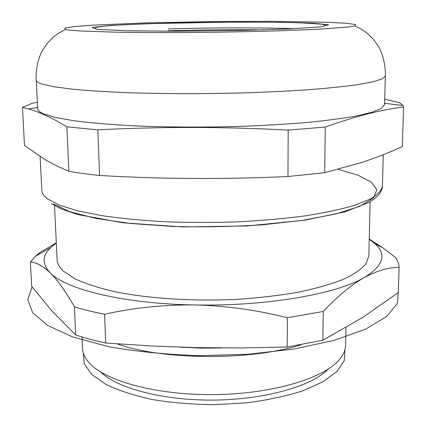<?xml version="1.0" encoding="UTF-8"?>
<svg xmlns="http://www.w3.org/2000/svg" width="426" height="426" viewBox="0 0 426 426"><rect width="100%" height="100%" fill="white"/><g stroke="black" fill="none" stroke-linecap="round" stroke-linejoin="round"><path stroke-width="0.64" d="M168.206 30.768C200.992 29.804 233.027 29.5 264.312 29.852M168.169 28.936C210.923 27.658 262.927 27.514 294.494 28.686M42.179 84.114C38.255 82.841 36.269 81.547 36.231 80.237L37.68 108.752C37.744 110.483 39.735 112.198 43.66 113.896L55.572 117.485L73.991 120.75C89.38 122.709 107.597 124.317 128.636 125.574C162.61 127.161 198.718 127.47 236.968 126.506C261.564 125.627 284.493 124.317 305.751 122.587C325.549 120.659 342.344 118.476 356.125 116.048L372.058 112.256L381.472 108.358L384.582 104.514L385.338 75.972L382.228 78.89L372.777 81.872L356.754 84.795C342.887 86.68 325.981 88.379 306.044 89.907C284.627 91.281 261.532 92.346 236.75 93.086C198.212 93.938 161.837 93.811 127.624 92.708C106.447 91.824 88.118 90.658 72.638 89.215L54.134 86.797L42.179 84.114M69.821 30.161L65.508 29.516L64.731 28.079L74.017 26.614L91.681 25.219L144.749 22.929L210.093 21.566L275.452 21.332L328.558 22.328L346.247 23.286L355.572 24.522L354.826 25.981L348.436 26.998L321.305 29.053C296.395 30.384 260.249 31.513 221.115 32.131C181.849 32.69 142.939 32.674 113.838 32.131L79.811 30.954L69.821 30.161M384.726 99.151L399.721 102.772L402.996 105.563L403.56 107.038C381.424 109.631 355.332 116.303 325.283 127.054L288.194 130.095C223.522 126.66 160.075 126.586 97.847 129.866L66.877 126.826C52.142 117.848 39.283 111.878 28.297 108.918L22.44 107.421L32.184 103.294L37.35 102.219M370.119 201.786L368.841 255.935L365.939 263.896C361.328 269.264 353.708 274.456 343.084 279.472C330.752 284.286 315.788 288.535 298.195 292.225C279.328 295.49 259.003 297.859 237.218 299.35C193.031 301.507 147.694 298.504 113.843 291.506C97.932 287.726 84.827 283.428 74.529 278.609L63.293 271.027C59.336 267.283 57.281 263.524 57.121 259.743L54.512 205.641M325.283 127.054L324.676 172.684L362.143 162.349C376.579 157.545 389.976 152.279 402.352 146.549L403.56 107.038M324.676 172.684L287.965 176.54L288.194 130.095M97.847 129.866L99.562 175.475C161.273 179.106 224.076 179.463 287.965 176.54M99.562 175.475C88.193 174.271 77.958 172.892 68.858 171.337L66.877 126.826M22.44 107.421L24.506 145.511L45.023 159.617L56.951 166.023L68.858 171.337M345.939 327.61L345.608 345.268C345.534 350.002 343.516 354.741 339.554 359.48C324.351 378.15 272.784 393.938 214.651 394.609C156.518 395.36 104.583 380.833 88.927 362.547L88.699 362.286C84.769 357.723 82.713 353.122 82.527 348.479L82.032 336.987M328.137 369.166C312.088 385.935 265.851 399.487 214.72 400.083C163.584 400.738 117.033 388.32 100.573 371.946M301.028 344.767C251.042 360.811 161.976 360.22 117.214 343.867M75.706 334.964L74.449 306.842C65.705 291.512 57.627 280.175 50.215 272.816C42.845 265.883 36.237 262.31 30.395 262.102L31.721 286.442L52.132 311.204L75.706 334.964C84.593 337.956 94.577 340.635 105.653 342.999L150.484 345.928L195.683 347.627L241.26 347.946L287.225 347.004L287.369 317.753C256.814 310.006 226.02 305.735 194.98 304.947C163.957 304.638 133.823 307.732 104.572 314.234L105.653 342.999M104.572 314.234C93.427 312.066 83.384 309.601 74.449 306.842M322.839 340.236L363.224 317.13L398.315 292.54L399.093 267.352C388.528 267.342 376.872 270.76 364.123 277.608C351.333 284.893 337.696 296.177 323.227 311.465L322.839 340.236L287.225 347.004M323.227 311.465L287.369 317.753M369.241 239.029L383.203 248.07L395.514 257.501C397.767 260.68 398.954 263.966 399.093 267.352M30.395 262.102L35.337 256.34L39.618 252.762L56.301 242.735M369.235 239.236L374.928 243.613C387.053 254.423 383.453 265.755 364.123 277.608C336.455 294.02 265.899 306.496 194.98 304.947C123.828 303.85 65.668 289.318 50.215 272.816C41.956 264.083 42.126 255.669 50.731 247.575L56.317 243.06M32.115 286.964L27.802 299.616L32.685 312.7L47.68 325.485L73.054 337.094L108.129 346.562C135.83 351.541 166.081 354.57 198.883 355.662L247.895 354.294L294.164 349.006L334.208 340.353L365.497 329.197L386.664 316.513L397.437 303.248L398.39 290.223M83.278 352.914L84.241 363.713L91.734 374.401L105.909 384.38C118.577 390.488 134.099 395.546 152.481 399.556C172.131 402.788 192.898 404.503 214.773 404.7L246.952 402.799C267.698 400.083 286.309 396.089 302.785 390.823L323.105 381.723L337.035 371.408L344.261 360.534L344.964 349.719M96.92 29.378L92.202 27.477L110.089 25.512L144.473 23.829C173.238 22.919 203.553 22.344 235.413 22.099L278.902 22.264L312.269 23.164L328.611 24.74L321.971 26.785L290.074 28.893L237.804 30.534L178.004 31.22L126.937 30.768L96.92 29.378M338.18 169.362L357.92 175.198L371.307 182.094L376.903 189.82L373.426 198.026L359.965 206.243L336.322 213.863L303.291 220.247L262.863 224.758C233.134 226.68 203.138 227.25 172.881 226.478L131.006 223.522L95.823 218.4L69.619 211.653L53.484 203.916M40.113 156.608L41.839 190.475C41.961 193.377 43.979 196.269 47.888 199.15L59.699 205.263L77.857 210.875L102.048 215.684C120.936 218.41 141.933 220.439 165.043 221.765C188.915 222.628 213.096 222.66 237.586 221.871C261.655 220.604 284.099 218.618 304.925 215.907C324.324 212.851 340.795 209.347 354.331 205.401L370.002 199.187C377.356 194.874 381.499 190.587 382.426 186.311C382.756 187.728 381.675 190.369 379.172 194.235L373.863 199.283L369.022 202.43L344.623 211.946L305.405 220.109L246.856 225.977L182.493 226.936L123.125 222.809L77.889 214.55L62.01 209.262L51.424 203.729M95.451 28.143L96.649 27.243L106.537 25.911L122.96 24.82L153.456 23.558L230.45 22.152L269.429 22.195L298.722 22.732L322.482 24.218C324.617 24.814 325.411 25.187 324.862 25.336M36.231 80.226C35.39 68.991 39.016 56.211 42.424 50.529L47.078 43.596L52.723 37.653C56.163 34.602 60.423 31.891 65.508 29.516M385.338 75.961C385.903 64.704 381.962 52.02 378.416 46.423L373.597 39.607L367.808 33.803C364.299 30.837 359.97 28.233 354.826 25.981M37.621 107.538L28.297 108.918M384.614 103.294L402.996 105.563M222.793 347.978L201.376 348.138L180.304 347.201M383.262 154.707L382.426 186.311M374.928 243.613L383.203 248.065M50.731 247.575L35.337 256.34"/></g></svg>
